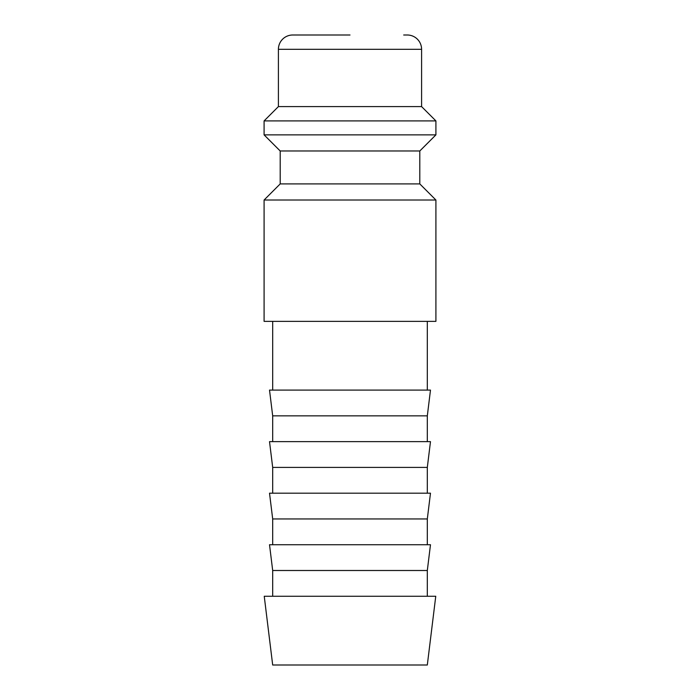 <?xml version="1.0" encoding="UTF-8"?>
<svg xmlns="http://www.w3.org/2000/svg" width="700" height="700" viewBox="0 0 700 700"><rect width="100%" height="100%" fill="white"/><g stroke="black" fill="none" stroke-linecap="round" stroke-linejoin="round"><path stroke-width="1.05" d="M350 200.016L264.092 200.016L264.092 321.361L435.908 321.361L435.908 200.016L350 200.016M280.201 183.907L280.201 150.981L419.799 150.981L419.799 183.907L280.201 183.907L264.092 200.016M403.69 35L407.269 35A14.315 14.315 0 0 1 421.592 49.315L421.592 106.593L435.908 120.907L435.908 134.873L264.092 134.873L280.201 150.981M435.908 120.907L264.092 120.907L264.092 134.873M421.592 106.593L278.408 106.593L264.092 120.907M350 35L292.731 35A14.315 14.315 0 0 0 278.408 49.315L278.408 106.593M350 596.269L264.241 596.269L272.685 665L427.315 665L435.759 596.269L350 596.269M272.685 570.5L269.517 544.731L430.483 544.731L427.315 570.5L272.685 570.5L272.685 596.269M272.685 518.954L269.517 493.185L430.483 493.185L427.315 518.954L272.685 518.954L272.685 544.731M272.685 467.407L269.517 441.639L430.483 441.639L427.315 467.407L272.685 467.407L272.685 493.185M272.685 415.861L269.517 390.092L430.483 390.092L427.315 415.861L272.685 415.861L272.685 441.639M421.592 49.315L278.408 49.315M272.685 321.361L272.685 390.092M427.315 321.361L427.315 390.092M427.315 415.861L427.315 441.639M427.315 467.407L427.315 493.185M427.315 518.954L427.315 544.731M427.315 570.5L427.315 596.269M419.799 150.981L435.908 134.873M419.799 183.907L435.908 200.016"/></g></svg>
